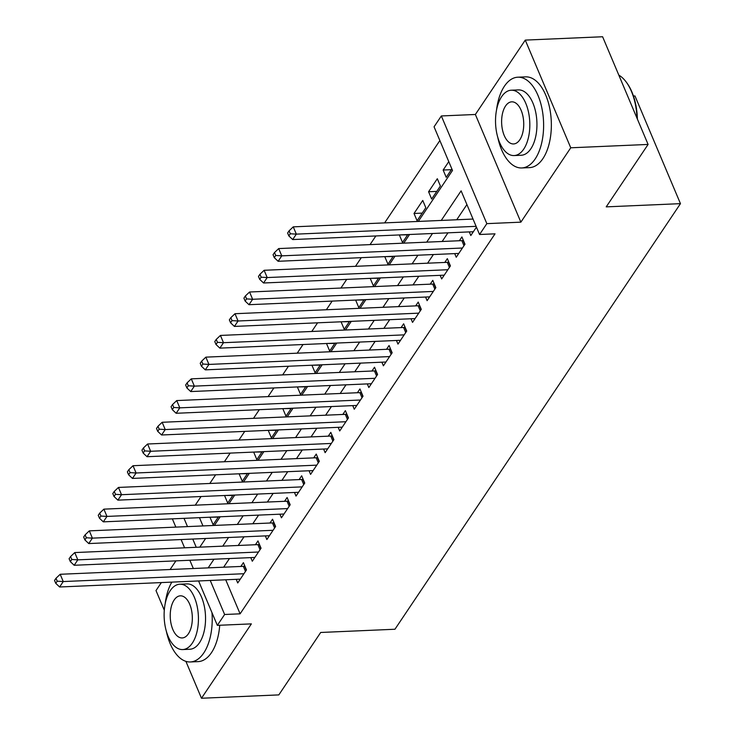 <?xml version="1.0" encoding="UTF-8"?>
<svg xmlns="http://www.w3.org/2000/svg" width="735" height="735" viewBox="0 0 735 735"><rect width="100%" height="100%" fill="white"/><g stroke="black" fill="none" stroke-linecap="round" stroke-linejoin="round"><path stroke-width="1.1" d="M418.307 221.437L452.503 170.465L434.063 126.806L441.34 115.955L486.836 223.642L479.551 234.502L461.111 190.843L441.248 220.436M475.37 114.476L520.867 222.163L570.755 147.79L648.095 144.437L602.608 36.75L525.268 40.103L475.37 114.476L441.34 115.955M633.451 96.028L634.976 95.954L680.463 203.65L394.952 629.243L320.699 632.467L278.822 694.897L201.482 698.25L251.37 623.877L217.339 625.356L198.588 580.962M175.913 560.869L170.107 569.515M161.342 582.579L155.995 590.563L164.3 610.234M439.861 140.55L384.616 222.898M375.861 235.953L370.054 244.608M361.289 257.673L355.483 266.327M346.727 279.383L340.921 288.037M332.156 301.102L326.349 309.757M317.584 322.812L311.787 331.467M303.022 344.531L297.216 353.186M288.451 366.241L282.653 374.896M273.889 387.961L268.082 396.606M259.317 409.671L253.511 418.325M244.755 431.381L238.948 440.035M230.184 453.1L224.377 461.755M215.621 474.81L209.815 483.465M201.05 496.529L195.244 505.184M570.755 147.79L525.268 40.103M185.891 661.353L201.482 698.25M469.279 231.902L470.813 235.531L476.436 227.133M454.708 253.621L456.242 257.241L464.979 244.213L461.911 236.936L459.357 240.74M440.146 275.331L441.671 278.951L450.417 265.923L447.339 258.646L444.794 262.45M425.574 297.05L427.108 300.67L435.846 287.642L432.777 280.366L430.223 284.16M411.012 318.76L412.537 322.38L421.284 309.352L418.206 302.076L415.661 305.879M396.441 340.47L397.975 344.099L406.712 331.072L403.644 323.795L401.089 327.589M381.878 362.19L383.404 365.81L392.15 352.782L389.072 345.505L386.527 349.309M367.307 383.9L368.841 387.529L377.579 374.501L374.51 367.224L371.956 371.019M352.745 405.619L354.27 409.239L363.017 396.211L359.939 388.934L357.394 392.738M338.173 427.329L339.708 430.958L348.445 417.93L345.377 410.654L342.822 414.448M323.611 449.048L325.136 452.668L333.883 439.64L330.805 432.364L328.26 436.167M309.04 470.758L310.574 474.387L319.312 461.35L316.234 454.074L313.689 457.877M294.478 492.478L296.003 496.097L304.74 483.07L301.672 475.793L299.117 479.597M279.906 514.188L281.441 517.808L290.178 504.78L287.1 497.503L284.555 501.307M265.344 535.907L266.869 539.527L275.607 526.499L272.538 519.222L269.984 523.017M250.773 557.617L252.307 561.237L261.044 548.209L257.967 540.932L255.422 544.736M218.267 517.109L210.247 517.21M232.83 495.399L224.809 495.5M247.401 473.68L239.38 473.781M261.972 451.97L253.952 452.071M276.535 430.26L268.514 430.352M291.106 408.541L283.085 408.642M305.668 386.83L297.647 386.922M320.239 365.111L312.219 365.212M334.802 343.401L326.781 343.493M349.373 321.682L341.352 321.783M363.935 299.972L355.915 300.073M378.507 278.253L370.486 278.354M393.069 256.543L385.048 256.644M407.64 234.823L399.619 234.924M422.202 213.113L414.016 213.472L422.754 200.444L425.822 207.72L417.085 220.748L414.016 213.472M436.774 191.403L428.579 191.752L437.316 178.724L440.394 186.001L431.656 199.029L428.579 191.752M199.479 517.679L202.961 525.929M210.072 517.468L213.15 524.744L218.442 516.852M224.644 495.757L227.712 503.034L233.004 495.142M239.206 474.038L242.284 481.315L247.576 473.423M253.777 452.328L256.846 459.605L262.138 451.713M268.339 430.609L271.417 437.885L276.709 430.003M282.911 408.899L285.979 416.175L291.271 408.283M297.473 387.18L300.551 394.456L305.843 386.573M312.044 365.47L315.113 372.746L320.405 364.854M326.606 343.75L329.684 351.027L334.976 343.144M341.178 322.04L344.246 329.317L349.538 321.425M355.74 300.321L358.818 307.597L364.11 299.715M370.311 278.611L373.389 285.887L378.681 277.995M384.883 256.901L387.951 264.177L393.243 256.285M399.445 235.182L402.523 242.458L407.815 234.566M448.773 161.645L443.15 170.042L446.219 177.319L451.85 168.921M225.719 579.786L240.097 613.826L495.022 233.831L479.551 234.502M466.909 204.578L456.72 219.765M447.955 232.83L442.158 241.484M433.393 254.54L427.586 263.194M418.821 276.259L413.015 284.914M404.259 297.969L398.453 306.624M389.688 319.688L383.881 328.343M375.126 341.398L369.319 350.053M360.554 363.118L354.748 371.772M345.992 384.828L340.186 393.482M331.421 406.547L325.614 415.192M316.858 428.257L311.052 436.912M302.287 449.967L296.481 458.622M287.725 471.686L281.918 480.341M273.154 493.396L267.347 502.051M258.591 515.116L252.785 523.77M244.02 536.826L238.213 545.48M229.449 558.545L223.651 567.199M236.201 579.327L237.736 582.956L246.473 569.928L243.404 562.652L240.85 566.446M520.867 222.163L486.836 223.642M240.097 613.826L224.625 614.497L217.339 625.356M648.095 144.437L606.219 206.866L680.463 203.65M199.801 547.152L205.607 538.498M214.372 525.433L220.178 516.779M228.943 503.723L234.741 495.068M243.506 482.004L249.312 473.349M258.077 460.294L263.874 451.639M272.639 438.575L278.446 429.92M287.21 416.864L293.017 408.21M301.773 395.145L307.579 386.491M316.344 373.435L322.15 364.781M330.906 351.716L336.713 343.07M345.478 330.006L351.284 321.351M360.04 308.296L365.846 299.641M374.611 286.577L380.418 277.922M389.173 264.866L394.98 256.212M403.745 243.147L409.551 234.493M184.007 518.35L187.499 526.6M192.754 539.049L196.245 547.299M193.333 568.513L189.841 560.263M184.586 547.805L181.104 539.554M175.84 527.105L172.357 518.855M210.247 580.457L224.625 614.497M432.492 233.5L426.686 242.155M417.921 255.21L412.114 263.865M403.359 276.93L397.552 285.584M388.787 298.64L382.981 307.294M374.225 320.359L368.419 329.014M359.654 342.069L353.847 350.724M345.092 363.788L339.285 372.443M330.52 385.498L324.714 394.153M315.958 407.218L310.152 415.863M301.387 428.928L295.58 437.582M286.825 450.638L281.018 459.292M272.253 472.357L266.447 481.012M257.682 494.067L251.885 502.722M243.12 515.786L237.313 524.441M228.548 537.496L222.742 546.151M213.986 559.216L208.18 567.87M451.336 169.684L443.15 170.042M245.472 571.417L243.331 566.345L60.187 574.283L63.256 581.56L243.928 573.723M57.22 581.183L55.989 578.27L54.537 580.448L55.768 583.351L57.22 581.183L63.256 581.56L59.618 586.989L240.29 579.152M243.331 566.345A3.638 1.792 157.1 0 0 244.59 566.134L244.847 566.06M60.187 574.283L55.989 578.27M55.768 583.351L59.618 586.989M171.825 582.12A45.423 23.768 -92.5 0 0 165.154 603.876M166.349 631.246A45.423 23.768 -92.5 0 0 190.365 661.959A45.423 23.768 -92.5 0 0 203.76 652.965A45.423 23.768 -92.5 0 0 211.965 612.613M190.365 661.959L198.092 661.619A45.423 23.768 -92.5 0 0 211.496 652.625A45.423 23.768 -92.5 0 0 219.719 625.255M179.864 584.215L186.975 583.902A32.708 17.116 87.5 0 1 204.247 605.934A32.708 17.116 87.5 0 1 199.461 642.776A32.708 17.116 87.5 0 1 189.814 649.253L182.693 649.565A32.708 17.116 -92.5 0 0 192.34 643.079A32.708 17.116 -92.5 0 0 197.136 606.237A32.708 17.116 -92.5 0 0 179.864 584.215A32.708 17.116 -92.5 0 0 170.208 590.692A32.708 17.116 -92.5 0 0 165.421 627.534A32.708 17.116 -92.5 0 0 182.693 649.565M188.408 633.772A21.076 11.025 -92.5 0 0 191.495 610.022A21.076 11.025 -92.5 0 0 180.36 595.828A21.076 11.025 -92.5 0 0 174.149 600.008A21.076 11.025 -92.5 0 0 171.062 623.749A21.076 11.025 -92.5 0 0 182.188 637.943A21.076 11.025 -92.5 0 0 188.408 633.772M497.751 137.252A45.423 23.768 -92.5 0 0 521.758 167.957A45.423 23.768 -92.5 0 0 535.163 158.962A45.423 23.768 -92.5 0 0 541.814 107.797A45.423 23.768 -92.5 0 0 517.826 77.203A45.423 23.768 -92.5 0 0 504.421 86.197A45.423 23.768 -92.5 0 0 496.557 109.873M521.758 167.957L529.494 167.626A45.423 23.768 -92.5 0 0 542.899 158.631A45.423 23.768 -92.5 0 0 549.55 107.457A45.423 23.768 -92.5 0 0 525.562 76.863L517.826 77.203M511.257 90.212L518.377 89.909A32.708 17.116 87.5 0 1 535.65 111.931A32.708 17.116 87.5 0 1 530.854 148.773A32.708 17.116 87.5 0 1 521.207 155.25L514.096 155.563A32.708 17.116 -92.5 0 0 523.743 149.086A32.708 17.116 -92.5 0 0 528.529 112.244A32.708 17.116 -92.5 0 0 511.257 90.212A32.708 17.116 -92.5 0 0 501.61 96.698A32.708 17.116 -92.5 0 0 496.823 133.54A32.708 17.116 -92.5 0 0 514.096 155.563M519.81 139.769A21.076 11.025 -92.5 0 0 522.897 116.029A21.076 11.025 -92.5 0 0 511.762 101.834A21.076 11.025 -92.5 0 0 505.542 106.005A21.076 11.025 -92.5 0 0 502.455 129.755A21.076 11.025 -92.5 0 0 513.59 143.95A21.076 11.025 -92.5 0 0 519.81 139.769M636.997 118.151A45.423 23.768 -92.5 0 0 626.248 82.081A45.423 23.768 -92.5 0 0 618.815 75.126M626.248 82.081L626.863 82.917A44.33 23.198 87.5 0 1 637.383 119.07M260.043 549.707L257.893 544.626L74.749 552.573L77.827 559.85L258.49 552.013M71.791 559.473L70.56 556.56L69.099 558.729L70.33 561.641L71.791 559.473L77.827 559.85L74.18 565.279L254.852 557.442M257.893 544.626A3.638 1.792 157.1 0 0 259.152 544.424L259.409 544.35M74.749 552.573L70.56 556.56M70.33 561.641L74.18 565.279M274.605 527.996L272.464 522.916L89.321 530.863L92.389 538.139L273.062 530.293M86.353 537.754L85.122 534.841L83.671 537.019L84.902 539.931L86.353 537.754L92.389 538.139L88.751 543.56L269.423 535.723M272.464 522.916A3.638 1.792 157.1 0 0 273.723 522.704L273.98 522.64M89.321 530.863L85.122 534.841M84.902 539.931L88.751 543.56M289.177 506.277L287.027 501.196L103.883 509.144L106.961 516.42L287.624 508.583M100.925 516.043L99.694 513.131L98.233 515.299L99.464 518.212L100.925 516.043L106.961 516.42L103.313 521.85L283.986 514.013M287.027 501.196A3.638 1.792 157.1 0 0 288.285 500.994L288.543 500.921M103.883 509.144L99.694 513.131M99.464 518.212L103.313 521.85M303.739 484.567L301.598 479.486L118.454 487.434L121.523 494.71L302.195 486.873M115.487 494.324L114.265 491.421L112.804 493.589L114.035 496.502L115.487 494.324L121.523 494.71L117.885 500.14L298.557 492.294M301.598 479.486A3.638 1.792 157.1 0 0 302.857 479.275L303.114 479.211M118.454 487.434L114.265 491.421M114.035 496.502L117.885 500.14M318.31 462.848L316.16 457.767L133.017 465.714L136.094 472.991L316.767 465.154M130.058 472.614L128.827 469.702L127.375 471.87L128.597 474.782L130.058 472.614L136.094 472.991L132.456 478.421L313.119 470.584M316.16 457.767A3.638 1.792 157.1 0 0 317.428 457.565L317.685 457.492M133.017 465.714L128.827 469.702M128.597 474.782L132.456 478.421M332.872 441.138L330.732 436.057L147.588 444.004L150.657 451.281L331.329 443.444M144.62 450.895L143.399 447.992L141.938 450.16L143.169 453.072L144.62 450.895L150.657 451.281L147.018 456.711L327.691 448.864M330.732 436.057A3.638 1.792 157.1 0 0 331.99 435.846L332.248 435.781M147.588 444.004L143.399 447.992M143.169 453.072L147.018 456.711M347.444 419.419L345.294 414.347L162.15 422.285L165.228 429.562L345.9 421.725M159.192 429.185L157.961 426.272L156.509 428.45L157.731 431.353L159.192 429.185L165.228 429.562L161.59 434.991L342.253 427.154M345.294 414.347A3.638 1.792 157.1 0 0 346.562 414.136L346.819 414.062M162.15 422.285L157.961 426.272M157.731 431.353L161.59 434.991M362.006 397.708L359.865 392.628L176.722 400.575L179.799 407.851L360.462 400.015M173.754 407.466L172.532 404.562L171.071 406.731L172.302 409.643L173.754 407.466L179.799 407.851L176.152 413.281L356.824 405.444M359.865 392.628A3.638 1.792 157.1 0 0 361.124 392.426L361.381 392.352M176.722 400.575L172.532 404.562M172.302 409.643L176.152 413.281M376.577 375.989L374.437 370.918L191.284 378.856L194.362 386.132L375.034 378.295M188.325 385.756L187.094 382.843L185.643 385.021L186.865 387.924L188.325 385.756L194.362 386.132L190.723 391.562L371.386 383.725M374.437 370.918A3.638 1.792 157.1 0 0 375.695 370.706L375.952 370.633M191.284 378.856L187.094 382.843M186.865 387.924L190.723 391.562M391.149 354.279L388.999 349.198L205.855 357.146L208.933 364.422L389.596 356.585M202.897 364.046L201.666 361.133L200.205 363.301L201.436 366.214L202.897 364.046L208.933 364.422L205.285 369.852L385.958 362.015M388.999 349.198A3.638 1.792 157.1 0 0 390.257 348.996L390.515 348.923M205.855 357.146L201.666 361.133M201.436 366.214L205.285 369.852M405.711 332.56L403.57 327.488L220.426 335.436L223.495 342.703L404.167 334.866M217.459 342.326L216.228 339.414L214.776 341.591L216.007 344.494L217.459 342.326L223.495 342.703L219.857 348.133L400.52 340.296M403.57 327.488A3.638 1.792 157.1 0 0 404.829 327.277L405.086 327.213M220.426 335.436L216.228 339.414M216.007 344.494L219.857 348.133M420.282 310.85L418.132 305.769L234.989 313.716L238.066 320.993L418.729 313.156M232.03 320.616L230.799 317.704L229.338 319.872L230.57 322.784L232.03 320.616L238.066 320.993L234.419 326.423L415.091 318.586M418.132 305.769A3.638 1.792 157.1 0 0 419.391 305.567L419.648 305.494M234.989 313.716L230.799 317.704M230.57 322.784L234.419 326.423M434.844 289.14L432.704 284.059L249.56 292.006L252.629 299.283L433.301 291.437M246.592 298.897L245.361 295.985L243.91 298.162L245.141 301.074L246.592 298.897L252.629 299.283L248.99 304.703L429.653 296.866M432.704 284.059A3.638 1.792 157.1 0 0 433.962 283.848L434.22 283.784M249.56 292.006L245.361 295.985M245.141 301.074L248.99 304.703M449.416 267.421L447.266 262.34L264.122 270.287L267.2 277.564L447.863 269.727M261.164 277.187L259.933 274.274L258.472 276.443L259.703 279.355L261.164 277.187L267.2 277.564L263.553 282.993L444.225 275.156M447.266 262.34A3.638 1.792 157.1 0 0 448.525 262.138L448.782 262.064M264.122 270.287L259.933 274.274M259.703 279.355L263.553 282.993M463.978 245.71L461.837 240.63L278.694 248.577L281.762 255.853L462.434 248.017M275.726 255.468L274.495 252.564L273.043 254.733L274.274 257.645L275.726 255.468L281.762 255.853L278.124 261.283L458.787 253.437M461.837 240.63A3.638 1.792 157.1 0 0 463.096 240.418L463.353 240.354M278.694 248.577L274.495 252.564M274.274 257.645L278.124 261.283M473.028 219.058L293.256 226.858L296.334 234.134L476.105 226.334M290.297 233.758L289.066 230.845L287.606 233.013L288.837 235.926L290.297 233.758L296.334 234.134L292.686 239.564L473.358 231.727M293.256 226.858L289.066 230.845M288.837 235.926L292.686 239.564M246.298 570.185L244.59 566.134M260.87 548.475L259.152 544.424M275.432 526.756L273.723 522.704M290.003 505.046L288.285 500.994M304.566 483.327L302.857 479.275M319.137 461.617L317.428 457.565M333.699 439.907L331.99 435.846M348.271 418.187L346.562 414.136M362.833 396.477L361.124 392.426M377.404 374.758L375.695 370.706M391.975 353.048L390.257 348.996M406.538 331.329L404.829 327.277M421.109 309.619L419.391 305.567M435.671 287.899L433.962 283.848M450.243 266.189L448.525 262.138M464.805 244.47L463.096 240.418"/></g></svg>
